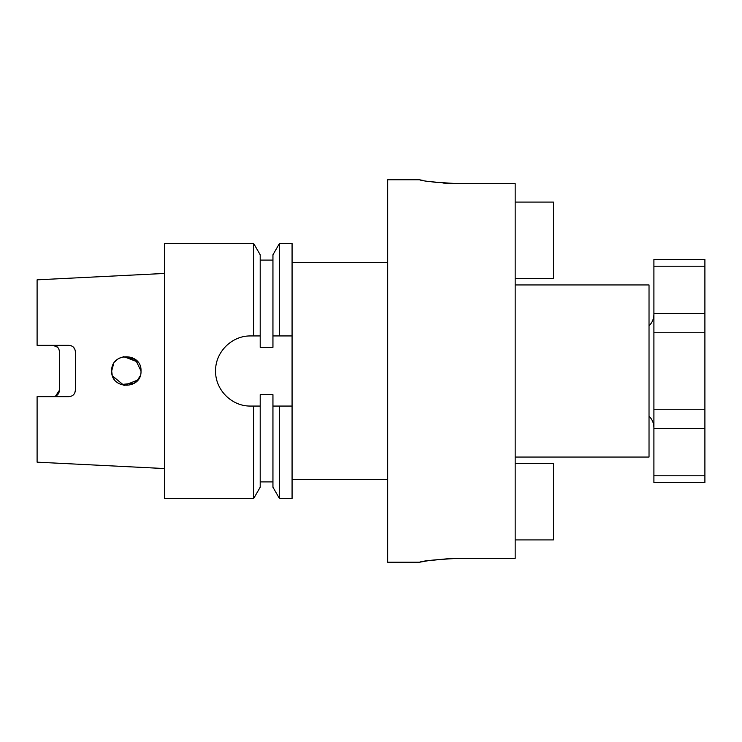 <?xml version="1.0" encoding="UTF-8"?>
<svg xmlns="http://www.w3.org/2000/svg" width="742" height="742" viewBox="0 0 742 742"><rect width="100%" height="100%" fill="white"/><g stroke="black" fill="none" stroke-linecap="round" stroke-linejoin="round"><path stroke-width="1.11" d="M449.782 558.541L428.069 560.711L419.555 562.232C421.799 560.952 434.552 559.663 457.805 558.364L515.171 558.364L515.171 183.636L457.805 183.636C434.571 182.337 421.827 181.048 419.555 179.768C421.79 181.048 434.534 182.337 457.805 183.636M515.171 457.053L649.027 457.053L649.027 284.947L515.171 284.947M140.999 370.954L135.443 359.508L123.033 356.716M137.085 361.029L137.966 362.068L123.654 356.587M121.206 357.264L117.867 359.035M117.088 359.629L115.103 361.586M113.647 363.673L111.68 371C110.836 352.023 141.935 352.135 140.999 371C141.926 389.893 110.808 389.94 111.68 371L112.107 374.515M120.788 384.569L134.562 383.141M136.602 381.471L140.117 376.018M71.455 345.846L68.969 345.345C72.874 345.744 74.998 347.868 75.35 351.717L75.35 390.283C75.007 394.123 72.883 396.247 68.969 396.655L37.1 396.655L37.1 462.164L164.585 468.554M55.52 396.154L59.406 390.283C59.1 394.085 56.976 396.209 53.034 396.655M57.514 347.182L53.034 345.345C56.976 345.781 59.1 347.905 59.406 351.717L59.406 390.283M74.868 349.297L73.124 346.885M215.579 371C215.189 389.838 231.792 406.468 250.638 406.06L253.69 406.06L253.69 498.485L164.585 498.485L164.585 243.515L253.69 243.515L253.69 335.94L250.638 335.94C231.782 335.551 215.18 352.172 215.579 371M419.555 562.232L387.686 562.232L387.686 179.768L419.555 179.768M450.357 183.487L443.011 183.051M436.537 182.43L430.62 181.669M422.448 180.325L420.213 179.898M279.456 498.485L272.945 487.216L272.945 406.06L279.456 406.06L279.456 498.485L292.07 498.485L292.07 243.515L279.456 243.515L279.456 335.94L272.945 335.94L272.945 347.358L260.201 347.358L260.201 335.94L250.638 335.94M253.69 243.515L260.201 254.784L260.201 335.94M272.945 406.06L272.945 394.642L260.201 394.642L260.201 487.216L253.69 498.485M260.201 406.06L250.638 406.06M279.456 243.515L272.945 254.784L272.945 335.94M292.07 335.94L279.456 335.94M279.456 406.06L292.07 406.06M74.877 392.676L75.35 390.283M68.969 345.345L37.1 345.345L37.1 279.836L164.585 273.446M133.56 383.762L137.966 379.932L124.081 385.488L112.552 375.99M112.181 374.821L111.68 371M112.969 377.019L114.287 379.347M653.906 266.211L704.9 266.211L704.9 259.45L653.906 259.45L653.906 482.55L704.9 482.55L704.9 475.789L653.906 475.789M704.9 266.211L704.9 332.75L653.906 332.75M704.9 332.75L704.9 409.25L653.906 409.25M704.9 409.25L704.9 475.789M515.171 539.916L553.421 539.916L553.421 463.425L515.171 463.425M515.171 202.084L553.421 202.084L553.421 278.575L515.171 278.575M704.9 313.634L653.906 313.634M704.9 428.366L653.906 428.366M649.027 325.886C652.209 322.724 653.832 318.902 653.906 314.413M387.686 479.36L292.07 479.36M260.201 481.91L272.945 481.91M260.201 260.09L272.945 260.09M387.686 262.64L292.07 262.64M649.027 416.114C652.209 419.276 653.832 423.098 653.906 427.587"/></g></svg>
